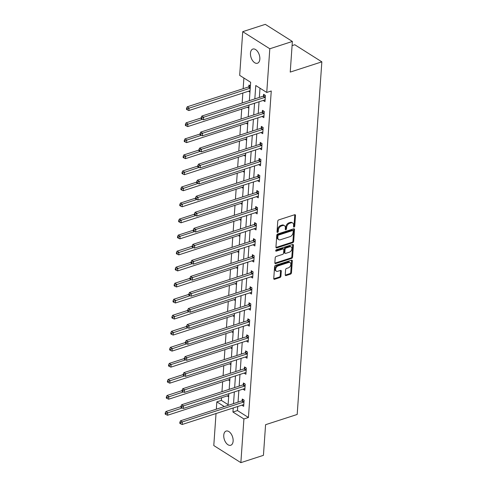<?xml version="1.0" encoding="UTF-8"?>
<svg xmlns="http://www.w3.org/2000/svg" width="487" height="487" viewBox="0 0 487 487"><rect width="100%" height="100%" fill="white"/><g stroke="black" fill="none" stroke-linecap="round" stroke-linejoin="round"><path stroke-width="0.73" d="M294.075 227.082A0.797 0.536 122.3 0 0 294.745 226.169L295.493 215.449A1.144 0.767 122.3 0 0 295.219 214.773A1.144 0.767 122.3 0 0 294.678 214.73L278.722 219.899A1.144 0.767 122.3 0 0 277.767 221.195L277.018 231.915A0.797 0.536 122.3 0 0 278.26 231.514L278.357 230.126A3.659 2.447 122.3 0 1 281.419 225.98L282.746 225.548A3.659 2.447 122.3 0 1 284.475 225.682A3.659 2.447 122.3 0 1 285.358 227.855L285.26 229.243A0.797 0.536 122.3 0 0 286.502 228.841L286.6 227.453A3.659 2.447 122.3 0 1 289.662 223.308L290.989 222.876A3.659 2.447 122.3 0 1 292.717 223.016A3.659 2.447 122.3 0 1 293.6 225.189L293.503 226.577A0.797 0.536 122.3 0 0 294.075 227.082M293.509 226.54A0.797 0.536 122.3 0 0 294.014 225.712L294.763 214.986A1.144 0.767 122.3 0 0 294.745 214.712M277.018 231.885A0.797 0.536 122.3 0 0 277.523 231.051L277.62 229.663L278.357 230.126M285.26 229.213A0.797 0.536 122.3 0 0 285.772 228.379L285.869 226.991L286.6 227.453M223.758 435.208A7.451 4.316 72 0 1 226.138 431.074A7.451 4.316 72 0 1 231.015 433.704A7.451 4.316 72 0 1 233.121 441.125A7.451 4.316 72 0 1 230.735 445.258A7.451 4.316 72 0 1 225.865 442.628A7.451 4.316 72 0 1 223.758 435.208M250.47 53.193A7.451 4.316 72 0 1 252.856 49.059A7.451 4.316 72 0 1 257.726 51.689A7.451 4.316 72 0 1 259.833 59.11A7.451 4.316 72 0 1 257.446 63.237A7.451 4.316 72 0 1 252.576 60.613A7.451 4.316 72 0 1 250.47 53.193M285.236 274.838A1.144 0.767 122.3 0 0 285.51 275.52A1.144 0.767 122.3 0 0 286.052 275.563L290.526 274.114A1.144 0.767 122.3 0 0 291.482 272.817L292.316 260.91A1.144 0.767 122.3 0 0 292.042 260.228A1.144 0.767 122.3 0 0 291.5 260.186L275.545 265.36A1.144 0.767 122.3 0 0 274.589 266.651L273.755 278.558A1.144 0.767 122.3 0 0 274.029 279.24A1.144 0.767 122.3 0 0 274.571 279.282L279.976 277.529A1.144 0.767 122.3 0 0 280.932 276.232L281.291 271.137A1.144 0.767 122.3 0 0 281.017 270.462A1.144 0.767 122.3 0 0 280.475 270.419L277.791 271.283A3.056 2.045 122.3 0 1 276.348 271.174A3.056 2.045 122.3 0 1 275.806 268.416A3.056 2.045 122.3 0 1 278.168 265.884L288.675 262.481A3.056 2.045 122.3 0 1 290.118 262.596A3.056 2.045 122.3 0 1 290.66 265.354A3.056 2.045 122.3 0 1 288.298 267.88L286.545 268.447A1.144 0.767 122.3 0 0 285.589 269.743L285.236 274.838M249.362 100.663L250.653 82.291L239.677 75.357L242.733 31.667L265.305 24.35L292.377 41.45L290.234 72.088L321.846 61.843L297.186 414.461L265.579 424.701L263.437 455.333L240.858 462.65L213.787 445.55L216.027 413.53M292.377 41.45L269.804 48.767L266.748 92.457L255.772 85.523L254.835 98.891M237.741 406.493L237.455 410.565L248.431 417.493L271.259 90.996L266.748 92.457M248.431 417.493L243.914 418.96L240.858 462.65M292.724 242.733A1.144 0.767 122.3 0 0 293.679 241.436L294.513 229.529A1.144 0.767 122.3 0 0 294.233 228.847A1.144 0.767 122.3 0 0 293.698 228.805L277.736 233.973A1.144 0.767 122.3 0 0 276.78 235.27L275.946 247.177A1.144 0.767 122.3 0 0 276.226 247.859A1.144 0.767 122.3 0 0 276.762 247.901L292.724 242.733L291.987 242.27A1.144 0.767 122.3 0 0 292.949 240.974L293.777 229.067A1.144 0.767 122.3 0 0 293.764 228.787M293.411 245.217L292.584 257.124A1.144 0.767 122.3 0 1 291.622 258.42L275.666 263.589A1.144 0.767 122.3 0 1 275.125 263.546A1.144 0.767 122.3 0 1 274.851 262.87L275.21 257.775A1.144 0.767 122.3 0 1 276.166 256.479L282.637 254.378A1.144 0.767 122.3 0 0 283.592 253.082L283.83 249.703A1.144 0.767 122.3 0 0 283.556 249.027A1.144 0.767 122.3 0 0 283.014 248.985L276.275 251.164A0.797 0.536 122.3 0 1 276.373 249.752L292.596 244.498A1.144 0.767 122.3 0 1 293.137 244.541A1.144 0.767 122.3 0 1 293.411 245.217L292.681 244.754L291.847 256.661L292.584 257.124M321.846 61.843L294.775 44.743L292.09 45.614M259.997 88.196L259.352 97.43M259.047 101.789L258.232 113.465M257.927 117.824L257.112 129.505M256.807 133.864L255.985 145.54M255.681 149.899L254.865 161.581M254.561 165.939L253.745 177.615M253.441 181.974L252.625 193.656M252.321 198.008L251.499 209.69M251.195 214.049L250.379 225.725M250.075 230.083L249.259 241.765M248.954 246.124L248.139 257.8M247.834 262.158L247.019 273.84M246.714 278.199L245.892 289.875M245.588 294.233L244.772 305.915M244.468 310.274L243.652 321.95M243.348 326.308L242.532 337.99M242.228 342.349L241.412 354.025M241.102 358.383L240.286 370.065M239.981 374.424L239.166 386.1M238.861 390.458L238.046 402.134M263.15 100.456L264.977 101.625L265.409 95.458L263.583 94.301L263.467 95.963M262.03 116.496L263.857 117.659L264.289 111.493L262.463 110.336L262.341 112.004M260.91 132.531L262.737 133.7L263.169 127.533L261.336 126.376L261.221 128.038M261.397 148.06L259.784 148.578L261.616 149.734L262.049 143.568L260.216 142.411L260.101 144.079M260.277 164.095L258.664 164.618L260.496 165.775L260.922 159.602L259.096 158.452L258.981 160.113M259.157 180.129L257.544 180.653L259.37 181.809L259.802 175.643L257.976 174.486L257.86 176.148M258.037 196.17L256.424 196.693L258.25 197.85L258.682 191.677L256.856 190.527L256.734 192.188M256.911 212.204L255.298 212.728L257.13 213.884L257.562 207.718L255.73 206.561L255.614 208.223M255.791 228.245L254.177 228.768L256.01 229.925L256.442 223.752L254.61 222.596L254.494 224.263M253.057 244.791L254.884 245.959L255.316 239.793L253.49 238.636L253.374 240.298M251.937 260.831L253.764 261.994L254.196 255.827L252.369 254.671L252.254 256.339M250.817 276.866L252.643 278.034L253.076 271.868L251.243 270.711L251.128 272.373M249.691 292.906L251.523 294.069L251.956 287.902L250.123 286.746L250.008 288.414M250.184 308.429L248.571 308.953L250.403 310.109L250.829 303.943L249.003 302.786L248.887 304.448M249.064 324.47L247.451 324.987L249.277 326.144L249.709 319.977L247.883 318.821L247.767 320.489M247.944 340.504L246.331 341.028L248.157 342.184L248.589 336.012L246.763 334.861L246.641 336.523M246.818 356.545L245.205 357.062L247.037 358.219L247.469 352.052L245.637 350.896L245.521 352.564M245.698 372.579L244.084 373.103L245.917 374.26L246.349 368.087L244.517 366.936L244.401 368.598M244.577 388.614L242.964 389.137L244.791 390.294L245.223 384.127L243.397 382.971L243.281 384.633M241.844 405.166L243.67 406.335L244.103 400.162L242.276 399.011L242.161 400.673M243.902 78.023L243.153 88.695M242.849 93.054L242.155 103.001M241.729 109.088L241.035 119.035M240.608 125.122L239.914 135.076M239.488 141.163L238.788 151.11M238.368 157.198L237.668 167.151M237.242 173.238L236.548 183.185M236.122 189.273L235.428 199.226M235.002 205.313L234.308 215.26M233.882 221.348L233.182 231.301M232.756 237.388L232.062 247.335M231.635 253.423L230.941 263.376M230.515 269.463L229.821 279.41M229.395 285.498L228.695 295.445M228.275 301.532L227.575 311.485M227.149 317.573L226.455 327.52M226.029 333.607L225.335 343.56M224.909 349.648L224.215 359.595M223.789 365.682L223.089 375.635M222.662 381.723L221.969 391.67M221.542 397.757L221.36 400.393L228.105 404.66M250.391 85.968L248.948 85.055L248.833 86.723M250.062 90.728L248.516 91.227L249.959 92.134M248.936 106.763L247.396 107.262L248.839 108.175M201.301 135.349L186.801 140.049L186.618 142.618L247.761 122.809A1.163 0.779 -57.7 0 1 247.816 122.791L246.276 123.302L247.719 124.209M245.156 139.325L246.599 140.25M244.03 155.365L245.478 156.284M242.91 171.4L244.352 172.325M196.815 199.5L182.315 204.193L182.132 206.768L243.275 186.959A1.163 0.779 -57.7 0 1 243.33 186.941L241.789 187.446L243.232 188.359M195.695 215.534L181.194 220.234L181.012 222.803L242.155 202.994A1.163 0.779 -57.7 0 1 242.209 202.976L240.669 203.487L242.112 204.4M194.575 231.575L180.068 236.268L179.892 238.843L241.028 219.034A1.163 0.779 -57.7 0 1 241.089 219.016L239.543 219.521L240.992 220.434M239.969 235.063L238.423 235.562L239.866 236.475M238.843 251.097L237.303 251.596L238.746 252.51M237.723 267.138L236.183 267.637L237.626 268.55M235.063 283.659L236.505 284.585M233.937 299.7L235.385 300.619M232.816 315.734L234.259 316.66M231.696 331.775L233.139 332.694M185.602 359.869L171.101 364.568L170.919 367.137L232.062 347.328A1.163 0.779 -57.7 0 1 232.116 347.316L230.576 347.821L232.019 348.735M229.456 363.85L230.899 364.769M229.876 379.397L228.33 379.897L229.773 380.81M228.75 395.432L227.21 395.931L228.653 396.844M242.733 31.667L269.804 48.767M216.331 409.171L216.843 401.86L224.324 406.584M221.36 400.393L216.843 401.86M228.056 405.373L228.872 393.697M229.176 389.338L229.998 377.656M230.302 373.298L231.118 361.622M231.422 357.263L232.238 345.581M232.543 341.223L233.358 329.547M233.663 325.188L234.484 313.506M234.789 309.148L235.605 297.472M235.909 293.113L236.725 281.431M237.029 277.073L237.845 265.397M238.149 261.038L238.965 249.356M239.269 244.998L240.091 233.322M240.395 228.963L241.211 217.281M241.515 212.922L242.331 201.247M242.636 196.888L243.451 185.212M243.756 180.854L244.571 169.172M244.882 164.813L245.698 153.137M246.002 148.779L246.818 137.097M247.122 132.738L247.938 121.062M248.242 116.703L249.058 105.022M233.224 407.96L232.938 412.026L243.914 418.96M254.531 103.25L253.715 114.932M253.41 119.291L252.595 130.966M252.29 135.325L251.475 147.001M251.17 151.36L250.348 163.042M250.044 167.4L249.228 179.076M248.924 183.435L248.108 195.117M247.804 199.475L246.988 211.151M246.684 215.51L245.868 227.192M245.558 231.55L244.742 243.226M244.437 247.585L243.622 259.267M243.317 263.625L242.502 275.301M242.197 279.66L241.382 291.342M241.077 295.7L240.255 307.376M239.951 311.735L239.135 323.411M238.831 327.769L238.015 339.451M237.711 343.81L236.895 355.486M236.591 359.844L235.775 371.526M235.465 375.885L234.649 387.561M234.344 391.919L233.529 403.601M237.455 410.565L232.938 412.026M263.15 100.468L264.764 99.945M262.03 116.509L263.644 115.985M260.91 132.543L262.523 132.02M245.156 139.337L246.696 138.838A1.163 0.779 -57.7 0 0 246.641 138.844L185.498 158.652L183.83 157.916L183.903 156.887L183.173 156.424L183.1 157.453L183.83 157.916M244.03 155.371L245.576 154.872A1.163 0.779 -57.7 0 0 245.515 154.884L184.378 174.693L182.71 173.956L182.777 172.928L182.047 172.465L181.98 173.494L182.71 173.956M242.91 171.412L244.45 170.913A1.163 0.779 -57.7 0 0 244.395 170.919L183.258 190.727L181.584 189.991L181.657 188.962L180.927 188.499L180.854 189.528L181.584 189.991M253.057 244.803L254.671 244.279M251.937 260.843L253.55 260.32M250.817 276.878L252.43 276.354M249.691 292.918L251.304 292.395M235.063 283.671L236.603 283.172A1.163 0.779 -57.7 0 0 236.548 283.178L175.405 302.987L173.737 302.25L173.81 301.222L173.08 300.759L173.007 301.788L173.737 302.25M233.937 299.712L235.483 299.213A1.163 0.779 -57.7 0 0 235.422 299.219L174.285 319.028L172.617 318.291L172.69 317.262L171.954 316.8L171.887 317.828L172.617 318.291M232.816 315.746L234.363 315.247A1.163 0.779 -57.7 0 0 234.302 315.253L173.165 335.062L171.491 334.326L171.564 333.297L170.834 332.834L170.76 333.863L171.491 334.326M231.696 331.787L233.236 331.282A1.163 0.779 -57.7 0 0 233.182 331.294L172.039 351.103L170.371 350.366L170.444 349.337L169.713 348.875L169.64 349.903L170.371 350.366M229.45 363.856L230.996 363.357A1.163 0.779 -57.7 0 0 230.935 363.369L169.799 383.178L168.131 382.441L168.204 381.412L167.467 380.95L167.4 381.978L168.131 382.441M241.844 405.178L243.457 404.654M292.717 223.016L291.987 222.553A3.659 2.447 122.3 0 0 290.258 222.413L290.989 222.876M285.869 226.991A3.659 2.447 122.3 0 1 288.931 222.845L290.258 222.413M284.475 225.682L283.744 225.219A3.659 2.447 122.3 0 0 282.016 225.085L282.746 225.548M277.62 229.663A3.659 2.447 122.3 0 1 280.682 225.518L282.016 225.085M275.965 247.457A1.144 0.767 122.3 0 0 276.032 247.439L291.987 242.27M293.192 231.039A0.797 0.536 122.3 0 0 292.62 230.534L278.613 235.069A0.797 0.536 122.3 0 0 277.943 235.982L277.84 237.443A3.659 2.447 122.3 0 0 278.728 239.616A3.659 2.447 122.3 0 0 280.451 239.75L290.027 236.652A3.659 2.447 122.3 0 0 293.089 232.5L293.192 231.039M292.997 230.564L292.267 230.101A0.797 0.536 122.3 0 0 291.89 230.071L292.62 230.534M278.728 239.616L277.992 239.154A3.659 2.447 122.3 0 1 277.109 236.98L277.213 235.519A0.797 0.536 122.3 0 1 277.882 234.612L291.89 230.071M274.869 263.15A1.144 0.767 122.3 0 0 274.936 263.126L290.891 257.958A1.144 0.767 122.3 0 0 291.847 256.661M283.556 249.027L282.819 248.565A1.144 0.767 122.3 0 0 282.283 248.522L275.709 250.653M289.351 252.205A3.056 2.045 122.3 0 0 291.713 249.679A3.056 2.045 122.3 0 0 291.171 246.921A3.056 2.045 122.3 0 0 289.728 246.806L286.027 248.005A1.144 0.767 122.3 0 0 285.072 249.301L284.834 252.68A1.144 0.767 122.3 0 0 285.108 253.362A1.144 0.767 122.3 0 0 285.65 253.404L289.351 252.205M291.171 246.921L290.441 246.459A3.056 2.045 122.3 0 0 288.998 246.343L289.728 246.806M285.108 253.362L284.378 252.899A1.144 0.767 122.3 0 1 284.104 252.217L284.341 248.839A1.144 0.767 122.3 0 1 285.297 247.542L288.998 246.343M290.118 262.596L289.388 262.134A3.056 2.045 122.3 0 0 287.945 262.024L288.675 262.481M276.348 271.174L275.618 270.711A3.056 2.045 122.3 0 1 275.076 267.953A3.056 2.045 122.3 0 1 277.438 265.427L287.945 262.024M273.773 278.838A1.144 0.767 122.3 0 0 273.84 278.82L279.246 277.066A1.144 0.767 122.3 0 0 280.202 275.77L280.561 270.675A1.144 0.767 122.3 0 0 280.542 270.401M285.254 275.118A1.144 0.767 122.3 0 0 285.321 275.1L289.795 273.651A1.144 0.767 122.3 0 0 290.751 272.355L291.585 260.448A1.144 0.767 122.3 0 0 291.567 260.168M250.081 85.773L248.693 86.826A1.163 0.779 -57.7 0 1 248.352 87.009L187.215 106.817L189.041 107.974L188.865 110.543L250.001 90.734A1.163 0.779 -57.7 0 1 250.062 90.716M250.239 88.141A1.163 0.779 -57.7 0 1 250.184 88.165L187.264 108.778L186.533 108.315L186.46 109.344L187.197 109.806L187.264 108.778M188.865 110.543L187.197 109.806M186.533 108.315L187.215 106.817M264.812 97.406L262.986 96.249L201.849 116.058L203.676 117.215L264.812 97.406A1.163 0.779 122.3 0 0 265.159 97.223L265.293 97.12M201.898 118.018L201.168 117.556L201.094 118.585L201.825 119.047L201.898 118.018L203.676 117.215L203.493 119.784L264.636 99.975A1.163 0.779 122.3 0 1 264.965 99.945L265.098 99.963M262.986 96.249A1.163 0.779 122.3 0 0 263.327 96.067L264.715 95.014M201.849 116.058L201.168 117.556M201.825 119.047L203.493 119.784M201.137 117.982L186.095 122.852L187.921 124.008L187.738 126.577L248.881 106.769A1.163 0.779 -57.7 0 1 248.936 106.756M202.422 119.309L186.144 124.812L185.413 124.349L185.34 125.378L186.071 125.841L186.144 124.812M187.738 126.577L186.071 125.841M185.413 124.349L186.095 122.852M200.017 134.016L184.969 138.892L186.801 140.049L185.023 140.853L184.293 140.39L184.22 141.419L184.95 141.881L185.023 140.853M186.618 142.618L184.95 141.881M184.293 140.39L184.969 138.892M263.692 113.447L261.866 112.29L200.723 132.099L202.555 133.255L263.692 113.447A1.163 0.779 122.3 0 0 264.033 113.258L264.173 113.154M200.778 134.059L200.047 133.596L199.974 134.625L200.705 135.088L200.778 134.059L202.555 133.255L202.373 135.824L263.516 116.016A1.163 0.779 122.3 0 1 263.844 115.979L263.972 115.997M261.866 112.29A1.163 0.779 122.3 0 0 262.207 112.107L263.595 111.054M200.723 132.099L200.047 133.596M200.705 135.088L202.373 135.824M262.572 129.481L260.746 128.325L199.603 148.133L201.435 149.29L262.572 129.481A1.163 0.779 122.3 0 0 262.913 129.299L263.053 129.195M199.658 150.093L198.927 149.631L198.854 150.66L199.585 151.122L199.658 150.093L201.435 149.29L201.253 151.859L262.396 132.05A1.163 0.779 122.3 0 1 262.724 132.02L262.852 132.032M260.746 128.325A1.163 0.779 122.3 0 0 261.087 128.142L262.475 127.089M199.603 148.133L198.927 149.631M199.585 151.122L201.253 151.859M198.897 150.057L183.849 154.927L185.681 156.083L185.498 158.652M200.181 151.384L183.903 156.887M183.173 156.424L183.849 154.927M197.771 166.091L182.728 170.967L184.555 172.124L184.378 174.693M199.055 167.425L182.777 172.928M182.047 172.465L182.728 170.967M196.651 182.126L181.608 187.002L183.435 188.159L183.258 190.727M197.935 183.459L181.657 188.962M180.927 188.499L181.608 187.002M261.452 145.522L259.62 144.365L198.483 164.174L200.309 165.324L261.452 145.522A1.163 0.779 122.3 0 0 261.793 145.333L261.933 145.229M198.532 166.134L197.801 165.671L197.728 166.7L198.465 167.163L198.532 166.134L200.309 165.324L200.133 167.899L261.269 148.091A1.163 0.779 122.3 0 1 261.604 148.054L261.732 148.072M259.62 144.365A1.163 0.779 122.3 0 0 259.967 144.182L261.349 143.129M198.483 164.174L197.801 165.671M198.465 167.163L200.133 167.899M260.332 161.556L258.5 160.4L197.363 180.208L199.189 181.365L260.332 161.556A1.163 0.779 122.3 0 0 260.673 161.374L260.807 161.27M197.412 182.168L196.681 181.706L196.608 182.735L197.338 183.197L197.412 182.168L199.189 181.365L199.013 183.934L260.149 164.125A1.163 0.779 122.3 0 1 260.484 164.089L260.612 164.107M258.5 160.4A1.163 0.779 122.3 0 0 258.841 160.217L260.228 159.164M197.363 180.208L196.681 181.706M197.338 183.197L199.013 183.934M259.206 177.591L257.38 176.44L196.237 196.249L198.069 197.399L259.206 177.591A1.163 0.779 122.3 0 0 259.553 177.408L259.687 177.305M196.291 198.209L195.561 197.746L195.488 198.775L196.218 199.232L196.291 198.209L198.069 197.399L197.886 199.974L259.029 180.166A1.163 0.779 122.3 0 1 259.358 180.129L259.486 180.147M257.38 176.44A1.163 0.779 122.3 0 0 257.72 176.251L259.108 175.204M196.237 196.249L195.561 197.746M196.218 199.232L197.886 199.974M195.53 198.166L180.482 203.042L182.315 204.193L180.537 205.003L179.806 204.54L179.733 205.569L180.464 206.031L180.537 205.003M182.132 206.768L180.464 206.031M179.806 204.54L180.482 203.042M258.086 193.631L256.259 192.475L195.117 212.283L196.949 213.44L258.086 193.631A1.163 0.779 122.3 0 0 258.427 193.449L258.567 193.345M195.171 214.243L194.441 213.781L194.368 214.81L195.098 215.272L195.171 214.243L196.949 213.44L196.766 216.009L257.909 196.2A1.163 0.779 122.3 0 1 258.238 196.164L258.366 196.182M256.259 192.475A1.163 0.779 122.3 0 0 256.6 192.292L257.988 191.239M195.117 212.283L194.441 213.781M195.098 215.272L196.766 216.009M194.41 214.201L179.362 219.077L181.194 220.234L179.417 221.037L178.686 220.574L178.613 221.603L179.344 222.066L179.417 221.037M181.012 222.803L179.344 222.066M178.686 220.574L179.362 219.077M256.966 209.666L255.133 208.515L193.996 228.324L195.823 229.474L256.966 209.666A1.163 0.779 122.3 0 0 257.306 209.483L257.446 209.38M194.051 230.284L193.315 229.821L193.248 230.844L193.978 231.307L194.051 230.284L195.823 229.474L195.646 232.049L256.783 212.241A1.163 0.779 122.3 0 1 257.118 212.204L257.246 212.222M255.133 208.515A1.163 0.779 122.3 0 0 255.48 208.326L256.868 207.279M193.996 228.324L193.315 229.821M193.978 231.307L195.646 232.049M193.29 230.241L178.242 235.118L180.068 236.268L178.297 237.078L177.56 236.615L177.493 237.644L178.224 238.1L178.297 237.078M179.892 238.843L178.224 238.1M177.56 236.615L178.242 235.118M255.845 225.706L254.013 224.55L192.876 244.358L194.703 245.515L255.845 225.706A1.163 0.779 122.3 0 0 256.186 225.524L256.32 225.42M192.925 246.319L192.195 245.856L192.122 246.885L192.858 247.347L192.925 246.319L194.703 245.515L194.526 248.084L255.663 228.275A1.163 0.779 122.3 0 1 255.998 228.239L256.125 228.257M254.013 224.55A1.163 0.779 122.3 0 0 254.354 224.367L255.742 223.314M192.876 244.358L192.195 245.856M192.858 247.347L194.526 248.084M192.164 246.276L177.122 251.152L178.948 252.309L178.772 254.878L239.908 235.069A1.163 0.779 -57.7 0 1 239.969 235.051M193.449 247.609L177.171 253.112L176.44 252.65L176.367 253.678L177.104 254.141L177.171 253.112M178.772 254.878L177.104 254.141M176.44 252.65L177.122 251.152M254.725 241.741L252.893 240.584L191.756 260.393L193.583 261.549L254.725 241.741A1.163 0.779 122.3 0 0 255.066 241.558L255.2 241.455M191.805 262.353L191.074 261.896L191.001 262.919L191.732 263.382L191.805 262.353L193.583 261.549L193.4 264.118L254.543 244.31A1.163 0.779 122.3 0 1 254.878 244.279L255.005 244.297M252.893 240.584A1.163 0.779 122.3 0 0 253.234 240.401L254.622 239.354M191.756 260.393L191.074 261.896M191.732 263.382L193.4 264.118M191.044 262.316L176.002 267.186L177.828 268.343L177.652 270.912L238.788 251.103A1.163 0.779 -57.7 0 1 238.843 251.091M192.328 263.65L176.05 269.147L175.32 268.69L175.247 269.713L175.977 270.175L176.05 269.147M177.652 270.912L175.977 270.175M175.32 268.69L176.002 267.186M253.599 257.781L251.773 256.625L190.63 276.433L192.462 277.59L253.599 257.781A1.163 0.779 122.3 0 0 253.946 257.599L254.08 257.495M190.685 278.394L189.954 277.931L189.881 278.96L190.612 279.422L190.685 278.394L192.462 277.59L192.28 280.159L253.423 260.35A1.163 0.779 122.3 0 1 253.751 260.314L253.879 260.332M251.773 256.625A1.163 0.779 122.3 0 0 252.114 256.442L253.502 255.389M190.63 276.433L189.954 277.931M190.612 279.422L192.28 280.159M189.924 278.351L174.876 283.227L176.708 284.384L176.525 286.953L237.668 267.144A1.163 0.779 -57.7 0 1 237.723 267.126M191.208 279.684L174.93 285.187L174.2 284.725L174.127 285.753L174.857 286.216L174.93 285.187M176.525 286.953L174.857 286.216M174.2 284.725L174.876 283.227M252.479 273.816L250.653 272.659L189.51 292.468L191.342 293.624L252.479 273.816A1.163 0.779 122.3 0 0 252.82 273.633L252.96 273.53M189.565 294.428L188.834 293.965L188.761 294.994L189.492 295.457L189.565 294.428L191.342 293.624L191.16 296.193L252.303 276.385A1.163 0.779 122.3 0 1 252.631 276.354L252.759 276.373M250.653 272.659A1.163 0.779 122.3 0 0 250.994 272.477L252.382 271.429M189.51 292.468L188.834 293.965M189.492 295.457L191.16 296.193M188.804 294.392L173.756 299.262L175.588 300.418L175.405 302.987M190.088 295.719L173.81 301.222M173.08 300.759L173.756 299.262M251.359 289.856L249.527 288.7L188.39 308.508L190.216 309.665L251.359 289.856A1.163 0.779 122.3 0 0 251.7 289.668L251.84 289.564M188.439 310.469L187.708 310.006L187.641 311.035L188.372 311.497L188.439 310.469L190.216 309.665L190.04 312.234L251.176 292.425A1.163 0.779 122.3 0 1 251.511 292.389L251.639 292.407M249.527 288.7A1.163 0.779 122.3 0 0 249.874 288.517L251.255 287.464M188.39 308.508L187.708 310.006M188.372 311.497L190.04 312.234M187.678 310.426L172.635 315.302L174.462 316.459L174.285 319.028M188.962 311.759L172.69 317.262M171.954 316.8L172.635 315.302M250.239 305.891L248.407 304.734L187.27 324.543L189.096 325.7L250.239 305.891A1.163 0.779 122.3 0 0 250.58 305.708L250.714 305.605M187.318 326.503L186.588 326.04L186.515 327.069L187.245 327.532L187.318 326.503L189.096 325.7L188.919 328.268L250.056 308.46A1.163 0.779 122.3 0 1 250.391 308.429L250.519 308.441M248.407 304.734A1.163 0.779 122.3 0 0 248.747 304.552L250.135 303.498M187.27 324.543L186.588 326.04M187.245 327.532L188.919 328.268M186.558 326.467L171.515 331.337L173.342 332.493L173.165 335.062M187.842 327.794L171.564 333.297M170.834 332.834L171.515 331.337M249.113 321.931L247.286 320.775L186.144 340.583L187.976 341.74L249.113 321.931A1.163 0.779 122.3 0 0 249.46 321.743L249.594 321.639M186.198 342.544L185.468 342.081L185.395 343.11L186.125 343.572L186.198 342.544L187.976 341.74L187.793 344.309L248.936 324.5A1.163 0.779 122.3 0 1 249.265 324.464L249.393 324.482M247.286 320.775A1.163 0.779 122.3 0 0 247.627 320.592L249.015 319.539M186.144 340.583L185.468 342.081M186.125 343.572L187.793 344.309M185.437 342.501L170.389 347.377L172.221 348.534L172.039 351.103M186.722 343.834L170.444 349.337M169.713 348.875L170.389 347.377M247.993 337.966L246.166 336.809L185.023 356.618L186.856 357.775L247.993 337.966A1.163 0.779 122.3 0 0 248.333 337.783L248.473 337.68M185.078 358.578L184.348 358.115L184.275 359.144L185.005 359.607L185.078 358.578L186.856 357.775L186.673 360.343L247.816 340.535A1.163 0.779 122.3 0 1 248.145 340.498L248.273 340.516M246.166 336.809A1.163 0.779 122.3 0 0 246.507 336.627L247.895 335.573M185.023 356.618L184.348 358.115M185.005 359.607L186.673 360.343M184.317 358.535L169.269 363.412L171.101 364.568L169.324 365.372L168.593 364.909L168.52 365.938L169.251 366.401L169.324 365.372M170.919 367.137L169.251 366.401M168.593 364.909L169.269 363.412M246.872 354L245.046 352.85L183.903 372.658L185.73 373.809L246.872 354A1.163 0.779 122.3 0 0 247.213 353.818L247.353 353.714M183.958 374.619L183.222 374.156L183.155 375.185L183.885 375.647L183.958 374.619L185.73 373.809L185.553 376.384L246.69 356.575A1.163 0.779 122.3 0 1 247.025 356.539L247.153 356.557M245.046 352.85A1.163 0.779 122.3 0 0 245.387 352.667L246.775 351.614M183.903 372.658L183.222 374.156M183.885 375.647L185.553 376.384M183.197 374.576L168.149 379.452L169.981 380.603L169.799 383.178M184.482 375.909L168.204 381.412M167.467 380.95L168.149 379.452M245.752 370.041L243.92 368.884L182.783 388.693L184.61 389.85L245.752 370.041A1.163 0.779 122.3 0 0 246.093 369.858L246.227 369.755M182.832 390.653L182.101 390.19L182.028 391.219L182.765 391.682L182.832 390.653L184.61 389.85L184.433 392.419L245.57 372.61A1.163 0.779 122.3 0 1 245.905 372.573L246.032 372.592M243.92 368.884A1.163 0.779 122.3 0 0 244.267 368.702L245.649 367.648M182.783 388.693L182.101 390.19M182.765 391.682L184.433 392.419M182.071 390.611L167.029 395.487L168.855 396.643L168.679 399.212L229.815 379.403A1.163 0.779 -57.7 0 1 229.876 379.385M183.356 391.944L167.078 397.447L166.347 396.984L166.274 398.013L167.011 398.476L167.078 397.447M168.679 399.212L167.011 398.476M166.347 396.984L167.029 395.487M244.632 386.075L242.8 384.925L181.663 404.734L183.489 405.884L244.632 386.075A1.163 0.779 122.3 0 0 244.973 385.893L245.107 385.789M181.712 406.694L180.981 406.231L180.908 407.26L181.639 407.716L181.712 406.694L183.489 405.884L183.313 408.459L244.45 388.65A1.163 0.779 122.3 0 1 244.784 388.614L244.912 388.632M242.8 384.925A1.163 0.779 122.3 0 0 243.141 384.736L244.529 383.689M181.663 404.734L180.981 406.231M181.639 407.716L183.313 408.459M180.951 406.651L165.909 411.527L167.735 412.678L167.558 415.253L228.695 395.444A1.163 0.779 -57.7 0 1 228.756 395.426M182.235 407.984L165.957 413.487L165.227 413.025L165.154 414.053L165.884 414.51L165.957 413.487M167.558 415.253L165.884 414.51M165.227 413.025L165.909 411.527M243.506 402.116L241.68 400.959L180.537 420.768L182.369 421.925L243.506 402.116A1.163 0.779 122.3 0 0 243.853 401.933L243.987 401.83M180.592 422.728L179.861 422.266L179.788 423.294L180.519 423.757L180.592 422.728L182.369 421.925L182.187 424.494L243.33 404.685A1.163 0.779 122.3 0 1 243.658 404.648L243.786 404.667M241.68 400.959A1.163 0.779 122.3 0 0 242.021 400.777L243.409 399.724M180.537 420.768L179.861 422.266M180.519 423.757L182.187 424.494M294.014 225.712L294.745 226.169M277.523 231.051L278.26 231.514M285.772 228.379L286.502 228.841M288.931 222.845L289.662 223.308M280.682 225.518L281.419 225.98M294.763 214.986L295.493 215.449M276.032 247.439L276.762 247.901M293.777 229.067L294.513 229.529M292.949 240.974L293.679 241.436M277.882 234.612L278.613 235.069M277.213 235.519L277.943 235.982M277.109 236.98L277.84 237.443M290.891 257.958L291.622 258.42M274.936 263.126L275.666 263.589M282.283 248.522L283.014 248.985M275.709 250.805L276.275 251.164M285.297 247.542L286.027 248.005M284.341 248.839L285.072 249.301M284.104 252.217L284.834 252.68M277.438 265.427L278.168 265.884M280.561 270.675L281.291 271.137M280.202 275.77L280.932 276.232M279.246 277.066L279.976 277.529M273.84 278.82L274.571 279.282M291.585 260.448L292.316 260.91M290.751 272.355L291.482 272.817M289.795 273.651L290.526 274.114M285.321 275.1L286.052 275.563M248.693 86.826L250.263 87.812M248.352 87.009L250.184 88.165M265.159 97.223L263.327 96.067M264.033 113.258L262.207 112.107M262.913 129.299L261.087 128.142M261.793 145.333L259.967 144.182M260.673 161.374L258.841 160.217M259.553 177.408L257.72 176.251M258.427 193.449L256.6 192.292M257.306 209.483L255.48 208.326M256.186 225.524L254.354 224.367M255.066 241.558L253.234 240.401M253.946 257.599L252.114 256.442M252.82 273.633L250.994 272.477M251.7 289.668L249.874 288.517M250.58 305.708L248.747 304.552M249.46 321.743L247.627 320.592M248.333 337.783L246.507 336.627M247.213 353.818L245.387 352.667M246.093 369.858L244.267 368.702M244.973 385.893L243.141 384.736M243.853 401.933L242.021 400.777"/></g></svg>
